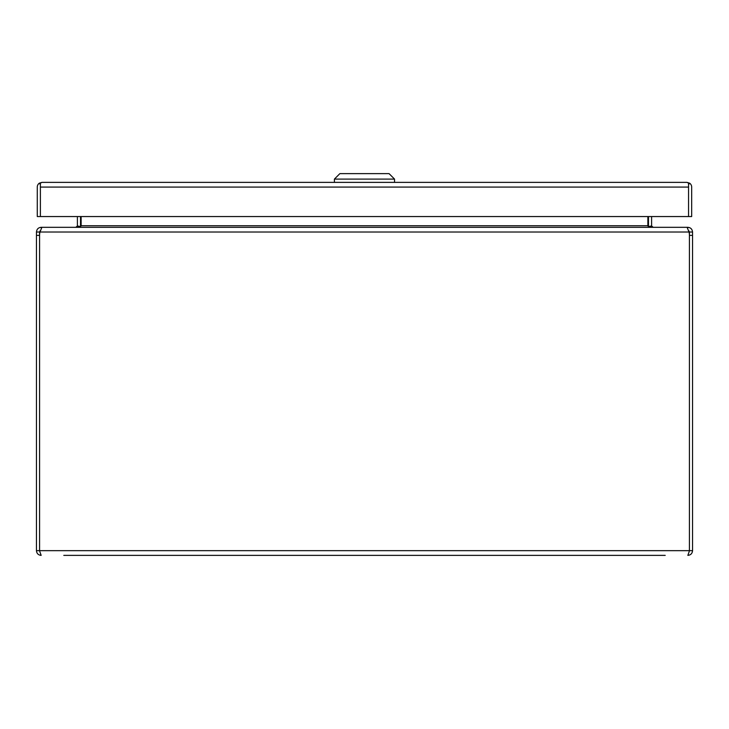 <?xml version="1.0" encoding="UTF-8"?>
<svg xmlns="http://www.w3.org/2000/svg" width="729" height="729" viewBox="0 0 729 729"><rect width="100%" height="100%" fill="white"/><g stroke="black" fill="none" stroke-linecap="round" stroke-linejoin="round"><path stroke-width="1.09" d="M63.788 555.37L665.212 555.37M637.875 555.37L91.125 555.37M39.721 551.343L41.152 555.37C38.3 555.088 36.732 553.521 36.45 550.668L39.566 550.668L39.566 232.022L36.45 232.022L36.45 550.668M692.55 235.385L692.55 232.022L689.434 232.022L689.434 235.385L692.55 235.385L692.55 550.668C692.268 553.521 690.7 555.088 687.848 555.37L689.279 551.343M689.434 232.022L688.796 230.747L689.005 232.022A13.669 13.669 0 0 1 689.424 235.385L689.424 550.668L39.576 550.668L39.576 235.385A13.669 13.669 0 0 1 39.995 232.022L689.005 232.022L687.101 227.32L41.899 227.32L39.995 232.022M692.55 550.668L689.434 550.668L689.434 235.385M36.45 232.022C36.778 229.125 38.345 227.557 41.152 227.32L41.152 227.812M687.848 227.812L687.848 227.32C690.655 227.548 692.222 229.116 692.55 232.022M39.566 232.022L40.131 230.811M41.899 227.32L41.152 227.32M687.848 227.32L687.101 227.32M648.482 216.549L648.482 225.735A4.702 4.702 0 0 0 648.528 226.364L647.871 225.99L647.871 216.549M647.871 225.99L651.635 227.32M77.365 227.32L80.472 226.364A4.702 4.702 0 0 0 80.518 225.735L80.518 216.549M81.129 216.549L81.129 225.99M80.272 226.473L77.383 225.99A1.586 1.586 0 0 0 77.402 225.735L77.402 216.549M77.383 225.99L75.816 227.32M653.184 227.32L651.617 225.99A1.586 1.586 0 0 1 651.598 225.735L651.598 216.549M648.728 226.473L651.617 225.99M40.387 186.952L40.387 183.152L41.963 182.378A4.702 4.702 0 0 1 41.972 182.378L686.973 182.378L689.561 183.152A4.702 4.702 0 0 1 691.675 187.08L691.675 216.549L688.559 216.549L688.559 186.943M41.945 182.378L39.384 183.152A4.702 4.702 0 0 0 37.27 187.08L37.27 216.549L40.387 216.549L40.387 187.08L40.387 216.549L688.559 216.549L688.559 183.152L686.991 182.378A4.702 4.702 0 0 1 686.982 182.378L686.973 182.378M689.561 183.152L688.568 184.665L688.568 187.08M688.559 187.08L40.387 187.08L40.387 184.656L39.384 183.152M394.544 182.378L394.544 179.097L334.401 179.097L334.401 182.378M394.544 179.097L389.076 173.63L339.869 173.63L334.401 179.097M36.45 235.385L39.566 235.385M81.129 225.735L647.871 225.735"/></g></svg>
